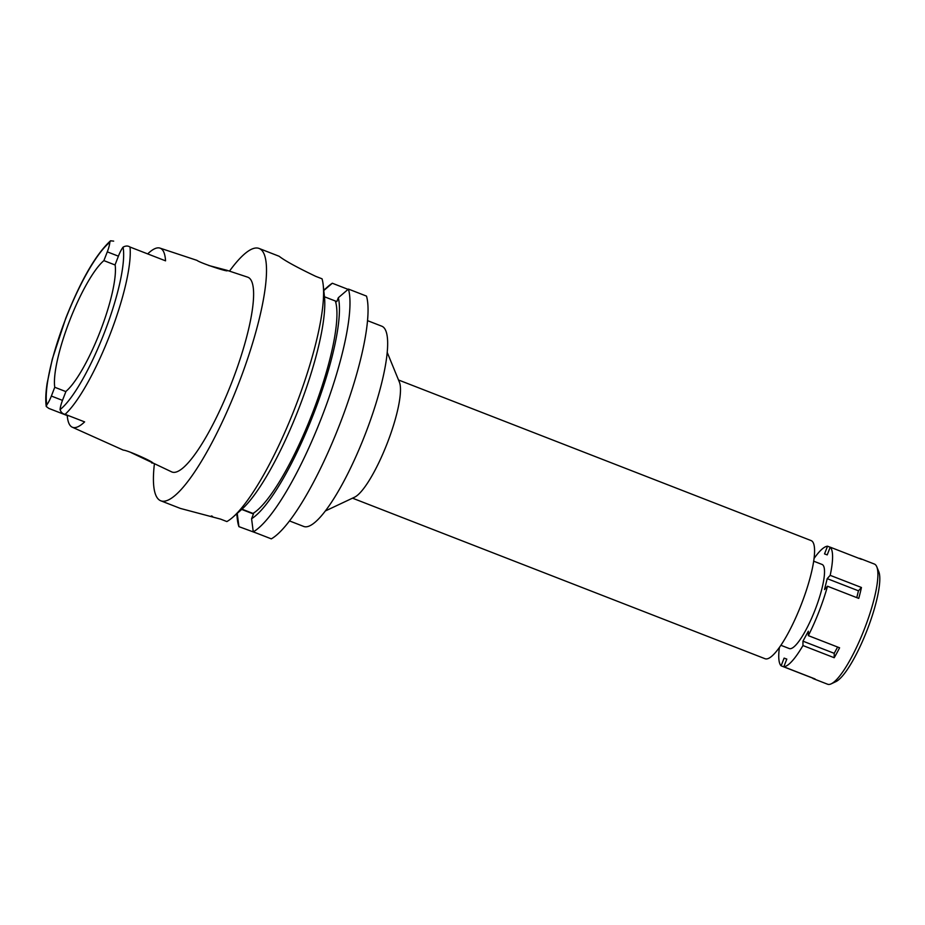 <?xml version="1.0" encoding="UTF-8"?>
<svg xmlns="http://www.w3.org/2000/svg" width="925" height="925" viewBox="0 0 925 925"><rect width="100%" height="100%" fill="white"/><g stroke="black" fill="none" stroke-linecap="round" stroke-linejoin="round"><path stroke-width="1.39" d="M129.997 247.033A97.888 21.691 111.3 0 1 109.786 335.104A97.888 21.691 111.3 0 1 109.751 335.185A97.888 21.691 111.3 0 1 65.108 414.308L66.38 414.805L65.108 414.308C62.727 413.972 61.038 412.411 60.056 409.613A12.383 2.74 111.3 0 1 62.588 400.109L65.987 391.344A73.075 16.188 -68.7 0 0 100.166 331.497A73.075 16.188 -68.7 0 0 115.116 264.689L118.516 255.913A12.383 2.74 111.3 0 1 123.06 247.148C125.696 245.703 128.008 245.668 129.997 247.033L165.552 260.838A99.796 22.108 111.3 0 0 159.967 248.108L196.944 260.353C199.916 262.943 231.504 273.384 226.822 270.262L208.738 265.498M115.162 265.012L103.889 260.619A73.075 16.188 -68.7 0 0 69.71 320.466A73.075 16.188 -68.7 0 0 54.76 387.274L51.361 396.05A12.383 2.74 111.3 0 1 46.817 404.815L46.25 406.503L48.794 408.399L67.745 415.776A12.383 2.74 -68.7 0 0 68.531 415.637M147.688 253.901A99.796 22.108 111.3 0 1 159.967 248.108M103.889 260.619L107.288 251.854A12.383 2.74 111.3 0 0 109.832 242.35L110.514 240.778C95.818 254.41 80.903 280.217 65.779 318.212L52.32 359.05L47.175 383.054C45.695 392.582 45.383 400.398 46.25 406.503M65.895 391.61L54.76 387.274M84.106 421.708A12.383 2.74 -68.7 0 0 84.117 421.708A12.383 2.74 -68.7 0 0 84.129 421.708L84.626 421.892A98.929 21.922 111.3 0 1 72.266 427.2A98.929 21.922 111.3 0 1 67.248 415.591M131.049 452.591L171.796 471.935A104.525 23.16 -68.7 0 0 231.724 382.522A104.525 23.16 -68.7 0 0 247.611 277.142L226.683 270.204M113.671 241.124L110.514 240.778M66.38 414.805L84.626 421.892M151.608 462.87L152.047 463.043C157.782 463.76 127.303 450.012 123.337 450.14L72.266 427.2M229.481 271.141A135.408 30.005 111.3 0 1 259.058 248.443A135.408 30.005 111.3 0 1 238.153 384.858A135.408 30.005 111.3 0 1 160.834 500.818A135.408 30.005 111.3 0 1 154.371 464.107M211.374 515.919L212.542 516.37M160.834 500.818L180.375 508.426L220.532 519.098L226.868 521.561A135.408 30.005 -68.7 0 0 232.915 517.156A135.408 30.005 -68.7 0 0 295.283 407.081A135.408 30.005 -68.7 0 0 323.218 285.143A135.408 30.005 -68.7 0 0 322.05 278.807L315.714 276.344C296.844 267.29 284.715 260.642 279.315 256.387A135.408 30.005 -68.7 0 0 278.587 256.052L259.058 248.443M232.915 517.156L241.61 509.502A124.216 27.519 -68.7 0 0 298.821 408.526A124.216 27.519 -68.7 0 0 324.444 296.659L323.218 285.143M241.691 509.421L253.427 513.988M324.467 296.786L336.839 301.573L338.33 297.723L348.436 289.074A135.408 30.005 111.3 0 1 321.669 417.36A135.408 30.005 111.3 0 1 253.253 531.84L251.588 518.74L253.554 513.653L241.98 509.166M257.115 533.332L238.927 526.649A135.408 30.005 111.3 0 1 237.297 518.856L236.754 513.768M253.253 531.84L271.314 538.859A135.408 30.005 -68.7 0 0 339.729 424.39A135.408 30.005 -68.7 0 0 366.497 296.104L348.436 289.074M323.762 290.23L327.6 286.854A135.408 30.005 111.3 0 1 332.318 283.235L323.796 290.519M348.089 289.375L332.318 283.235M252.976 513.444A118.215 26.189 -68.7 0 0 312.211 413.776A118.215 26.189 -68.7 0 0 335.359 301.03M338.33 297.723A124.216 27.519 111.3 0 1 313.471 414.227A124.216 27.519 111.3 0 1 251.588 518.74M237.251 513.548L238.927 526.649M289.537 520.937L303.782 526.475A107.462 23.807 -68.7 0 0 365.155 434.438A107.462 23.807 -68.7 0 0 381.736 326.178L367.502 320.64M387.182 352.286L399.38 382.106A63.409 14.048 111.3 0 1 387.228 443.272A63.409 14.048 111.3 0 1 354.587 497.188L325.438 510.924M352.517 498.17L765.091 658.739A63.409 14.048 -68.7 0 0 801.304 604.441A63.409 14.048 -68.7 0 0 811.086 540.57L398.513 379.99M814.012 558.55A64.484 14.28 111.3 0 1 827.528 546.201L824.533 553.913L827.216 554.884L830.211 547.172A64.484 14.28 111.3 0 1 830.188 575.338L827.204 578.645L824.51 589.549L827.493 586.23A64.484 14.28 111.3 0 1 819.099 611.367A64.484 14.28 111.3 0 1 808.334 635.637L808.334 631.232L802.958 641.164L802.958 645.558A64.484 14.28 111.3 0 1 783.81 666.798L786.805 659.086L784.111 658.114L781.128 665.827A64.484 14.28 111.3 0 1 779.405 647.465M780.908 645.292L789.303 648.564A45.14 10.002 -68.7 0 0 815.075 609.899A45.14 10.002 -68.7 0 0 822.036 564.435L813.653 561.174M830.188 547.23L827.528 546.201M858.943 558.353A64.484 14.28 111.3 0 1 860.308 558.573A64.484 14.28 111.3 0 1 861.464 559.336L830.211 547.172M856.77 597.619L858.458 590.809L861.441 587.491L830.188 575.338M861.441 587.491A64.484 14.28 111.3 0 1 858.747 598.394L827.493 586.23M783.81 666.798L815.064 678.962A64.484 14.28 111.3 0 1 813.538 678.753L827.597 684.222A64.484 14.28 -68.7 0 0 831.228 683.829A64.484 14.28 -68.7 0 0 864.413 629A64.484 14.28 -68.7 0 0 876.784 566.794A64.484 14.28 -68.7 0 0 874.368 564.042L860.308 558.573M802.958 645.558L834.2 657.721A64.484 14.28 111.3 0 0 839.588 647.801L808.334 635.637M813.538 678.753A64.484 14.28 111.3 0 1 812.37 677.99L812.404 677.921M781.128 665.827L812.37 677.99M786.782 659.143L784.111 658.114M834.2 657.721L834.211 653.327L802.958 641.164M834.211 653.327L837.622 647.026M831.228 683.829L835.934 681.609A60.611 13.424 -68.7 0 0 867.13 630.075A60.611 13.424 -68.7 0 0 878.75 571.604L876.784 566.794M858.458 590.809L827.204 578.645M118.423 256.179L107.288 251.854M46.817 404.815A92.731 20.547 111.3 0 1 65.652 318.905A92.731 20.547 111.3 0 1 109.832 242.35M51.361 396.05L62.484 400.375M123.06 247.148A92.731 20.547 111.3 0 1 104.236 333.058A92.731 20.547 111.3 0 1 60.056 409.613M67.745 415.776L49.985 408.862"/></g></svg>
